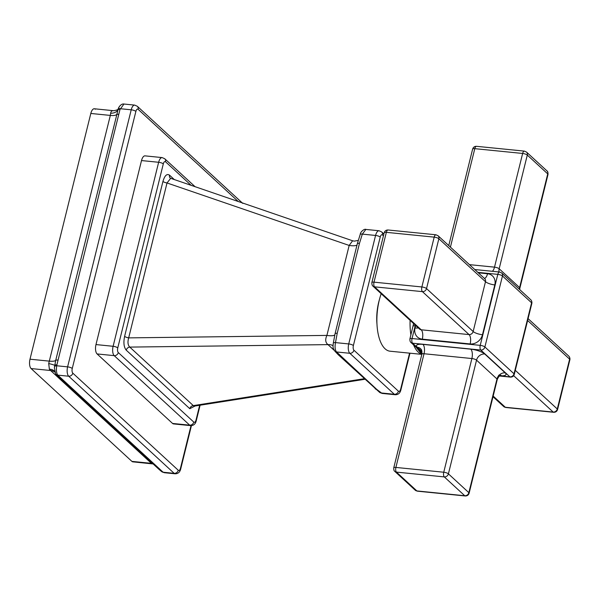 <?xml version="1.0" encoding="UTF-8"?>
<svg xmlns="http://www.w3.org/2000/svg" width="600" height="600" viewBox="0 0 600 600"><rect width="100%" height="100%" fill="white"/><g stroke="black" fill="none" stroke-linecap="round" stroke-linejoin="round"><path stroke-width="0.9" d="M95.28 109.23A7.29 3.188 95.7 0 0 90.81 113.46L30 359.197A7.29 3.188 95.7 0 0 31.102 368.558L131.903 461.385A7.29 3.188 95.7 0 0 133.882 461.588M173.52 423.915A7.29 3.188 -84.3 0 1 172.567 423.45L97.08 353.933A7.29 3.188 -84.3 0 1 95.977 344.572L141.517 160.56A7.29 3.188 -84.3 0 1 145.028 155.865L162.157 157.59A7.29 3.188 95.7 0 0 158.648 162.278L113.108 346.29A7.29 3.188 95.7 0 0 114.21 355.65L189.697 425.168A7.29 3.188 95.7 0 0 190.65 425.632L173.52 423.915M174.39 179.648L169.545 175.185C166.92 173.415 164.722 175.5 162.945 181.433L124.613 336.337C123.323 342.623 123.863 347.235 126.24 350.168A3.645 3.113 132.6 0 1 129.765 347.093L193.312 405.615L194.452 406.095L364.89 379.275M126.24 350.168L189.788 408.69L195.135 405.982M189.788 408.69A3.645 3.113 132.6 0 1 193.312 405.615L364.275 378.712M124.613 336.337A3.645 1.02 -166.1 0 0 128.678 337.875C127.485 342.067 127.852 345.142 129.765 347.093L327.99 344.625A10.942 9.345 132.6 0 1 333.03 345.653M162.945 181.433A3.645 1.02 -166.1 0 0 167.017 182.962L128.678 337.875L326.903 335.407C325.035 339.532 325.403 342.608 327.99 344.625L334.2 350.34M169.545 175.185A3.645 3.113 -47.4 0 0 170.317 178.17M170.663 178.365L167.017 182.962L349.17 245.438A10.942 3.067 -166.1 0 0 357.09 244.905M170.34 178.192L352.612 240.772L349.17 245.438L326.903 335.407A10.942 3.067 -166.1 0 0 334.778 334.92M383.43 235.837L382.462 234.945A3.645 1.597 95.7 0 0 380.228 237.06L353.385 345.54A3.645 1.02 -166.1 0 0 348.728 343.935L335.483 342.6A3.645 1.095 11.4 0 0 333.3 343.147C332.752 348.233 332.947 347.94 334.815 351.12A3.645 3.188 -44.4 0 0 336.585 351.968C335.062 350.25 334.695 347.13 335.483 342.6L337.215 333.293L359.475 243.322L362.325 234.12L365.873 229.433C364.665 228.517 360.472 231.562 360.225 234.375A3.645 0.945 16.4 0 1 362.325 234.12L375.57 235.447L348.728 343.935A7.29 3.188 95.7 0 0 349.83 353.295L394.335 394.275A7.29 3.188 95.7 0 0 395.287 394.74L382.072 393.412L376.733 389.393L336.585 351.968L349.83 353.295A3.645 3.113 132.6 0 0 353.933 350.22L398.438 391.207A3.645 1.597 95.7 0 0 400.673 389.092L409.56 353.168M379.41 299.632A30.75 13.447 95.7 0 0 378.697 302.25A30.75 13.447 95.7 0 0 376.957 324.06M382.072 393.412L379.582 392.34A3.645 3.037 -50 0 0 381.082 392.947L394.335 394.275A3.645 3.113 132.6 0 0 398.438 391.207M416.183 347.295L410.963 342.495A3.645 3.113 -47.4 0 0 412.597 343.207L417.81 348.015A3.645 3.113 132.6 0 1 416.183 347.295L421.83 354.368L390.03 351.202A37.98 16.605 -84.3 0 1 379.305 300.045A37.98 16.605 -84.3 0 1 381.18 293.715M388.103 229.987L435.96 234.788A3.645 1.597 95.7 0 0 434.197 237.135L386.347 232.335A3.645 1.597 -84.3 0 1 388.103 229.987C386.123 229.942 384.817 230.858 384.195 232.74A3.645 1.02 13.9 0 1 386.347 232.335L374.01 282.157L421.868 286.957A3.645 1.597 95.7 0 0 422.423 291.638A3.645 3.113 -47.4 0 0 426.525 288.57L473.16 331.522A7.29 2.047 -166.1 0 0 482.475 334.74A10.942 9.345 132.6 0 1 470.168 343.95L422.31 339.15A10.942 9.345 132.6 0 1 415.043 327.975L415.665 325.47M478.327 272.82L487.537 273.743A10.942 9.345 132.6 0 1 494.805 284.918A7.29 2.047 -166.1 0 1 485.49 281.692L438.855 238.74L426.525 288.57A3.645 1.02 -166.1 0 0 421.868 286.957L434.197 237.135A3.645 1.02 13.9 0 1 438.855 238.74A3.645 3.113 -47.4 0 0 438.06 235.733L484.702 278.685A3.645 3.113 132.6 0 1 485.49 281.692L473.16 331.522A3.645 3.113 132.6 0 1 469.058 334.59A7.29 3.188 -84.3 0 1 470.168 343.95M372.938 286.125L419.572 329.077A3.645 3.113 132.6 0 0 421.2 329.79L374.565 286.837A3.645 1.597 -84.3 0 1 374.01 282.157A3.645 1.02 -166.1 0 0 371.865 282.562C371.812 284.385 372.173 285.57 372.938 286.125A3.645 3.113 -47.4 0 0 374.565 286.837L422.423 291.638L469.058 334.59L421.2 329.79A7.29 3.188 -84.3 0 1 422.31 339.15M503.7 406.545L505.808 407.498A3.645 1.597 -84.3 0 1 505.327 407.265A3.645 3.113 132.6 0 1 503.7 406.545L493.005 396.705M513.668 375.668L553.185 412.065A3.645 1.597 95.7 0 0 553.658 412.29L505.808 407.498M527.625 320.49L569.618 359.168A3.645 1.02 13.9 0 1 569.895 359.715C570.105 358.425 569.745 357.24 568.822 356.16A3.645 3.113 132.6 0 1 569.618 359.168L557.287 408.99A3.645 3.113 132.6 0 1 553.185 412.065L505.327 407.265L493.162 396.06M569.895 359.715L557.565 409.545A3.645 1.02 -166.1 0 0 557.287 408.99L515.295 370.32M415.342 325.178L412.043 338.528L480.232 345.368L497.805 274.365A3.645 1.02 13.9 0 1 502.463 275.978A3.645 3.113 -47.4 0 0 501.668 272.962L530.798 299.79A3.645 3.113 132.6 0 1 531.592 302.798A3.645 1.02 13.9 0 1 531.862 303.345C532.072 302.055 531.72 300.87 530.798 299.79M514.298 374.347A3.645 1.02 -166.1 0 0 514.02 373.8A3.645 3.113 132.6 0 1 509.918 376.868A3.645 1.597 95.7 0 0 510.39 377.1L510.39 377.1C512.37 377.145 513.675 376.23 514.298 374.347L531.862 303.345M499.793 375.855L509.918 376.868L480.787 350.048A3.645 3.113 -47.4 0 0 484.89 346.98A3.645 1.02 -166.1 0 0 480.232 345.368A3.645 1.597 95.7 0 0 480.787 350.048L412.597 343.207A3.645 1.597 -84.3 0 1 412.043 338.528A3.645 1.02 -166.1 0 0 409.897 338.933C409.838 340.748 410.197 341.933 410.963 342.495M415.26 490.222L417.368 491.168A3.645 1.597 -84.3 0 1 416.888 490.935A3.645 3.113 132.6 0 1 415.26 490.222L394.822 471.397A3.645 3.113 -47.4 0 0 396.45 472.11A3.645 1.597 -84.3 0 1 395.895 467.43L443.752 472.23A3.645 1.597 95.7 0 0 444.308 476.91A3.645 3.113 -47.4 0 0 448.41 473.842A3.645 1.02 -166.1 0 0 443.752 472.23L471.885 358.538A7.29 3.188 95.7 0 0 470.783 349.178A10.942 3.067 13.9 0 1 484.755 354.007L505.192 372.832A10.942 3.067 13.9 0 1 499.972 375.735M548.01 174.442C548.07 172.425 547.71 171.24 546.945 170.88A3.645 3.113 132.6 0 1 547.732 173.895A3.645 1.02 13.9 0 1 548.01 174.442L519.877 288.135A3.645 1.02 -166.1 0 0 519.6 287.587A7.29 6.232 -47.4 0 0 519.382 289.282M448.755 245.58L472.635 149.07A3.645 1.02 13.9 0 1 474.787 148.657A3.645 1.597 -84.3 0 1 476.543 146.317L524.4 151.118A3.645 1.597 95.7 0 0 522.638 153.458A3.645 1.02 13.9 0 1 527.295 155.07L547.732 173.895L519.6 287.587L499.162 268.763L527.295 155.07A3.645 3.113 -47.4 0 0 526.5 152.062L546.945 170.88M421.98 351.54L417.315 347.25A7.29 6.232 -47.4 0 1 420.577 348.675C420.87 349.673 422.062 348.39 421.882 354.15A3.645 1.02 13.9 0 1 424.035 353.737L471.885 358.538A3.645 1.02 13.9 0 1 476.543 360.15L496.98 378.975L468.847 492.668A3.645 3.113 132.6 0 1 464.745 495.735L444.308 476.91L396.45 472.11L416.888 490.935L464.745 495.735A3.645 1.597 95.7 0 0 465.217 495.967L465.217 495.967C467.197 496.013 468.502 495.097 469.125 493.215A3.645 1.02 -166.1 0 0 468.847 492.668L448.41 473.842L476.543 360.15A7.29 6.232 132.6 0 1 484.755 354.007M238.29 201.562L138.113 109.305A3.645 1.597 95.7 0 0 135.877 111.413A3.645 1.02 -166.1 0 0 131.22 109.808A7.29 3.188 95.7 0 1 134.738 105.113L123.945 104.032L119.948 109.62L56.677 365.767C56.123 370.252 56.498 373.373 57.78 375.127L162.727 471.877L164.325 472.71L175.11 473.798A7.29 3.188 95.7 0 1 174.157 473.332L163.23 472.237A3.645 2.79 124.3 0 1 162.015 471.847L164.325 472.71M135.877 111.413L72.262 368.475A3.645 1.02 -166.1 0 0 67.605 366.862L131.22 109.808L120.292 108.712A3.645 0.735 -157.1 0 0 118.328 108.57A3.645 0.735 -157.1 0 0 118.32 108.608L55.718 360.345L54.383 367.725L55.59 373.755L58.185 376.522A3.645 3.113 132.6 0 0 59.812 377.235M118.32 108.608L117.885 109.74L118.32 108.608M72.262 368.475A3.645 1.597 95.7 0 0 72.817 373.155A3.645 3.113 132.6 0 1 68.715 376.222A7.29 3.188 95.7 0 1 67.605 366.862L56.677 365.767A3.645 1.282 -175.6 0 0 54.443 366.712M72.817 373.155L178.26 470.265A3.645 3.113 132.6 0 1 174.157 473.332L68.715 376.222L57.78 375.127A3.645 3.345 146.2 0 1 55.605 373.778M113.363 110.685A10.942 9.172 -86.6 0 0 113.7 110.708L113.363 110.685C111.833 110.618 110.925 111.48 110.64 113.257A10.942 6.555 -163.2 0 0 117.885 109.74A3.645 0.892 -161.9 0 1 119.948 109.62M113.535 110.7L94.328 108.773A7.29 3.188 -84.3 0 0 90.81 113.46L30 359.197A7.29 3.188 -84.3 0 0 31.102 368.558L131.903 461.385A7.29 3.188 -84.3 0 0 132.863 461.85L153.12 463.95M110.64 113.257L110.325 115.417A10.942 3.067 -166.1 0 0 116.528 114.608A3.645 1.02 -166.1 0 1 118.597 114.345M90.81 113.46L110.325 115.417L48.705 363.525A10.942 0.81 -168.5 0 1 54.615 365.407A3.645 1.147 -170.4 0 1 56.79 364.83M48.705 363.525L49.38 369.225A10.942 7.14 148.9 0 1 54.675 371.468M49.38 369.225L50.617 370.515A10.942 9.345 132.6 0 1 54.847 372.112M31.102 368.558L50.617 370.515L151.417 463.342A10.942 9.345 132.6 0 1 152.7 463.567M191.205 185.415L165.532 161.775A3.645 1.597 95.7 0 0 163.305 163.89L117.765 347.903A3.645 1.597 95.7 0 0 118.312 352.582L193.8 422.1A3.645 3.113 132.6 0 1 189.697 425.168L172.567 423.45M193.8 422.1A3.645 1.597 95.7 0 0 196.035 419.985A3.645 1.02 13.9 0 1 196.312 420.533C195.57 423.93 193.68 425.632 190.65 425.632M118.312 352.582A3.645 3.113 132.6 0 1 114.21 355.65L97.08 353.933M196.035 419.985L199.673 405.27M379.582 392.34L338.197 354.69A3.645 3.113 -47.4 0 0 339.825 355.41M375.127 388.702A3.645 3.113 -47.4 0 0 376.733 389.393M357.337 243.907A3.645 1.02 13.9 0 1 357.33 243.728A3.645 1.02 13.9 0 1 359.475 243.322M335.077 333.877A3.645 1.02 13.9 0 1 335.07 333.697L357.33 243.728L360.225 234.375M335.07 333.683A3.645 1.02 13.9 0 1 337.215 333.293M400.673 389.092A3.645 1.02 13.9 0 1 400.95 389.64C400.207 393.037 398.317 394.74 395.287 394.74M353.385 345.54A3.645 1.597 95.7 0 0 353.933 350.22M380.228 237.06A3.645 1.02 -166.1 0 0 375.57 235.447A7.29 3.188 95.7 0 1 379.087 230.76L365.873 229.433M382.462 234.945A3.645 3.113 -47.4 0 0 381.675 231.938L383.895 233.978M421.688 354.218A37.98 16.605 -84.3 0 1 418.237 352.125A37.98 16.605 -84.3 0 1 413.58 344.903M474.765 269.535L499.567 272.017A3.645 1.597 95.7 0 0 497.805 274.365L477.832 272.362M494.805 284.918L482.475 334.74M484.41 278.415A7.29 3.188 95.7 0 0 487.537 273.743M418.283 327.885A7.29 2.047 13.9 0 1 415.043 327.975M502.463 275.978L531.592 302.798L514.02 373.8L484.89 346.98L502.463 275.978M417.81 348.015L422.04 353.28M417.315 347.25A10.942 3.067 13.9 0 1 422.925 344.377L470.783 349.178M415.192 325.808A3.645 1.02 -166.1 0 0 413.048 326.205M410.895 334.89A37.98 16.605 -84.3 0 1 410.107 320.355M498.63 375.24L501.03 375.278C501.127 375.615 499.485 374.468 497.257 379.522A3.645 1.02 13.9 0 0 496.98 378.975A7.29 6.232 132.6 0 1 505.192 372.832M394.822 471.397C394.05 471.037 393.697 469.853 393.75 467.842A3.645 1.02 -166.1 0 1 395.895 467.43L424.035 353.737A7.29 3.188 95.7 0 0 422.925 344.377M492.39 271.298A7.29 3.188 -84.3 0 0 494.505 267.15A3.645 1.02 -166.1 0 1 499.162 268.763A7.29 6.232 -47.4 0 0 499.118 271.972M450.42 247.11L474.787 148.657L522.638 153.458L494.505 267.15L469.455 264.638M165.532 161.775A3.645 3.113 -47.4 0 0 164.745 158.76L195.15 186.765M163.305 163.89A3.645 1.02 -166.1 0 0 158.648 162.278L141.517 160.56M117.765 347.903A3.645 1.02 -166.1 0 0 113.108 346.29L95.977 344.572M178.26 470.265A3.645 1.597 95.7 0 0 180.495 468.15L191.01 425.655M138.113 109.305A3.645 3.113 -47.4 0 0 137.317 106.29L242.767 203.4M180.495 468.15A3.645 1.02 13.9 0 1 180.773 468.697C180.03 472.095 178.148 473.79 175.11 473.798M57.787 360.075A3.645 1.02 -166.1 0 0 55.718 360.345A10.942 3.067 -166.1 0 1 49.508 361.147L30 359.197M58.043 375.465A3.645 3.232 138 0 1 56.182 374.52M160.613 470.07A3.645 3.113 132.6 0 1 158.985 469.35L58.185 376.522M162.727 471.877A3.645 2.978 128.4 0 1 161.303 471.338L158.985 469.35M151.417 463.342L131.903 461.385M338.197 354.69L334.822 351.12M358.275 240.39L354.337 241.14L352.612 240.772M409.965 353.205L400.95 389.64M333.3 343.17L335.07 333.697M379.087 230.76L381.675 231.938M435.96 234.788L438.06 235.733M384.195 232.74L371.865 282.562M528.082 318.638L568.822 356.16M557.565 409.545C556.942 411.42 555.638 412.342 553.658 412.29M499.56 376.013L510.39 377.1M499.567 272.017L501.668 272.962M413.603 323.572L409.897 338.933M519.877 288.135L519.69 289.56M417.368 491.168L465.217 495.967M497.257 379.522L469.125 493.215M472.635 149.07C473.287 147.172 474.585 146.257 476.543 146.317M524.4 151.118L526.5 152.062M421.882 354.15L393.75 467.842M200.1 405.202L196.312 420.533M162.157 157.59L164.745 158.76M134.738 105.113L137.317 106.29M191.43 425.64L180.773 468.697M118.073 109.215L118.328 108.57C118.71 107.093 121.252 103.462 123.945 104.032M161.31 471.338L162.015 471.855M118.185 108.96C118.02 109.672 116.528 110.257 113.7 110.708"/></g></svg>
